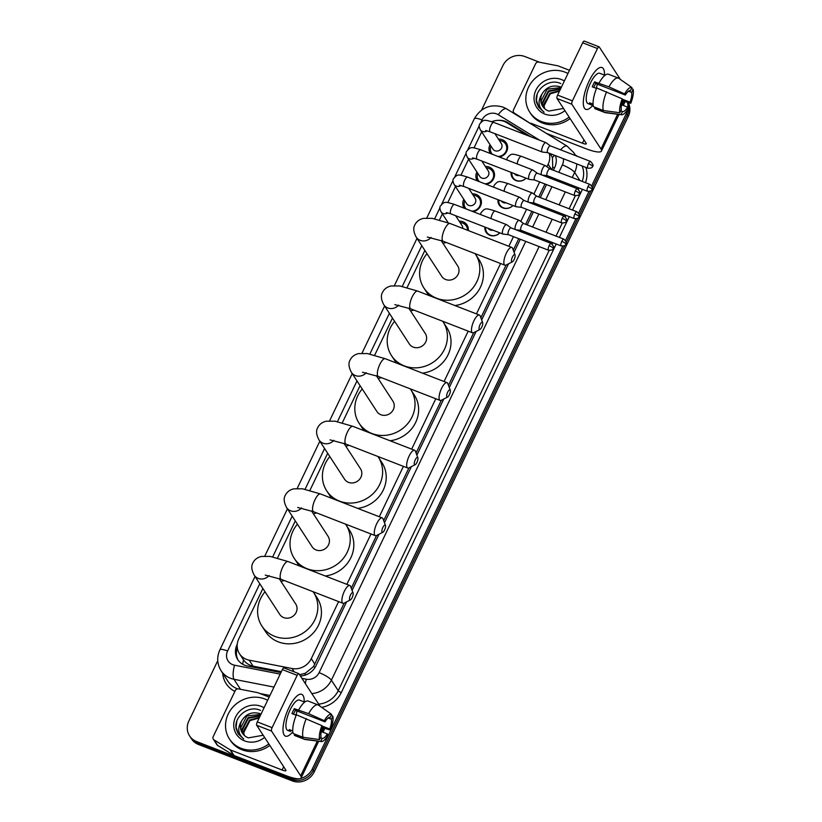 <?xml version="1.0" encoding="UTF-8"?>
<svg xmlns="http://www.w3.org/2000/svg" width="822" height="822" viewBox="0 0 822 822"><rect width="100%" height="100%" fill="white"/><g stroke="black" fill="none" stroke-linecap="round" stroke-linejoin="round"><path stroke-width="1.23" d="M499.848 232.852A8.97 8.251 146.9 0 1 489.83 235.277A8.97 8.251 146.9 0 1 486.09 232.277A8.97 8.251 146.9 0 1 484.908 227.057M512.949 205.51A8.97 8.251 146.9 0 1 502.93 207.935A8.97 8.251 146.9 0 1 499.19 204.935A8.97 8.251 146.9 0 1 498.009 199.715M526.049 178.169A8.97 8.251 146.9 0 1 516.021 180.593A8.97 8.251 146.9 0 1 512.291 177.593A8.97 8.251 146.9 0 1 511.109 172.373M459.169 221.18A9.545 8.775 146.9 0 1 463.033 221.776A9.545 8.775 146.9 0 1 466.999 224.971A9.545 8.775 146.9 0 1 468.263 230.54M472.27 193.838A9.545 8.775 146.9 0 1 476.133 194.434A9.545 8.775 146.9 0 1 480.099 197.629A9.545 8.775 146.9 0 1 473.164 211.675M485.37 166.496A9.545 8.775 146.9 0 1 489.234 167.092A9.545 8.775 146.9 0 1 493.2 170.288A9.545 8.775 146.9 0 1 486.264 184.334M498.471 139.154A9.545 8.775 146.9 0 1 502.334 139.75A9.545 8.775 146.9 0 1 506.301 142.946A9.545 8.775 146.9 0 1 499.365 156.992M527.611 135.527L506.722 122.653A16.82 15.464 -33.1 0 0 504.256 121.43A16.82 15.464 -33.1 0 0 491.762 121.687M242.654 658.525L243.538 659.902C245.942 663.19 249.138 665.275 253.094 666.149L281.36 671.656M551.757 169.815L552.723 167.287L552.446 157.588L550.195 153.601M299.568 674.739L305.394 673.228L313.501 666.58L344.151 603.122A9.525 3.113 -68.8 0 1 342.938 603.276A9.525 3.113 -68.8 0 1 344.346 591.265A9.525 3.113 -68.8 0 1 349.833 585.511A9.525 3.113 -68.8 0 1 350.624 586.446L353.07 593.032A3.925 1.284 111.2 0 0 350.491 595.015A3.925 1.284 111.2 0 0 349.473 598.745A3.925 1.284 111.2 0 0 350.408 599.906A3.925 1.284 111.2 0 0 352.165 597.594A3.925 1.284 111.2 0 0 353.07 593.032M351.282 588.233L376.548 535.512M383.679 520.614L408.945 467.893A9.525 3.113 -68.8 0 1 407.733 468.047A9.525 3.113 -68.8 0 1 409.14 456.025A9.525 3.113 -68.8 0 1 414.627 450.281A9.525 3.113 -68.8 0 1 415.418 451.216L417.864 457.803A3.925 1.284 111.2 0 0 415.274 459.786A3.925 1.284 111.2 0 0 414.257 463.505A3.925 1.284 111.2 0 0 415.202 464.666A3.925 1.284 111.2 0 0 416.96 462.365A3.925 1.284 111.2 0 0 417.864 457.803M416.076 452.994L441.342 400.273A9.525 3.113 -68.8 0 1 440.13 400.427A9.525 3.113 -68.8 0 1 441.537 388.416A9.525 3.113 -68.8 0 1 447.024 382.662A9.525 3.113 -68.8 0 1 447.815 383.597L450.261 390.193A3.925 1.284 111.2 0 0 447.671 392.176A3.925 1.284 111.2 0 0 446.654 395.896A3.925 1.284 111.2 0 0 447.6 397.057A3.925 1.284 111.2 0 0 449.357 394.755A3.925 1.284 111.2 0 0 450.261 390.193M448.473 385.384L473.729 332.663A9.525 3.113 -68.8 0 1 472.527 332.818A9.525 3.113 -68.8 0 1 473.934 320.796A9.525 3.113 -68.8 0 1 479.411 315.042A9.525 3.113 -68.8 0 1 480.212 315.987L482.658 322.573A3.925 1.284 111.2 0 0 480.069 324.556A3.925 1.284 111.2 0 0 479.051 328.276A3.925 1.284 111.2 0 0 479.997 329.437A3.925 1.284 111.2 0 0 481.754 327.135A3.925 1.284 111.2 0 0 482.658 322.573M480.87 317.765L506.126 265.044A9.525 3.113 -68.8 0 1 504.924 265.198A9.525 3.113 -68.8 0 1 506.321 253.186A9.525 3.113 -68.8 0 1 511.808 247.432A9.525 3.113 -68.8 0 1 512.609 248.367L515.055 254.964A3.925 1.284 111.2 0 0 512.466 256.937A3.925 1.284 111.2 0 0 511.448 260.666A3.925 1.284 111.2 0 0 512.383 261.828A3.925 1.284 111.2 0 0 514.14 259.526A3.925 1.284 111.2 0 0 515.055 254.964M513.267 250.155L518.764 238.678M521.919 232.092L522.484 230.91M525.638 224.324L531.865 211.336M535.019 204.75L535.584 203.568M538.739 196.982L544.965 183.994M548.12 177.408L548.685 176.227M546.969 166.743L548.151 164.266A16.82 15.464 -33.1 0 0 549.188 153.211M262.896 588.521L238.791 638.828A16.82 15.464 -33.1 0 0 239.51 653.747A16.82 15.464 -33.1 0 0 249.189 660.158L292.036 668.512A16.82 15.464 -33.1 0 0 311.271 658.679L338.613 601.601M346.874 584.36L371.01 533.981M379.271 516.75L403.407 466.372M411.668 449.131L435.804 398.752M444.065 381.511L468.201 331.143M476.462 313.901L500.598 263.523M508.859 246.281L513.483 236.633M520.768 221.426L526.583 209.291M533.868 194.084L539.684 181.95M481.682 131.869L474.006 147.898M468.581 159.211L460.906 175.24M455.48 186.553L447.805 202.582M442.39 213.895L439.493 219.936M424.871 250.443L407.096 287.546M392.474 318.063L374.698 355.166M360.077 385.672L342.301 422.775M327.68 453.292L309.904 490.395M295.293 520.912L277.507 558.015M477.325 180.871A9.545 8.775 146.9 0 1 477.212 180.696A9.545 8.775 146.9 0 1 476.914 172.004M464.235 208.213A9.545 8.775 146.9 0 1 464.111 208.038A9.545 8.775 146.9 0 1 463.814 199.345M490.426 153.529A9.545 8.775 146.9 0 1 490.313 153.354A9.545 8.775 146.9 0 1 490.015 144.662M299.218 778.773A16.82 15.464 146.9 0 1 290.433 777.951L196.592 741.557L197.547 743.037A16.82 15.464 146.9 0 1 190.55 737.406A16.82 15.464 146.9 0 0 197.547 743.037L291.389 779.42L197.547 743.037L198.513 744.506A16.82 15.464 146.9 0 1 191.516 738.875L189.594 735.926A16.82 15.464 146.9 0 1 188.865 721.007L217.748 660.724M562.782 246.179L312.339 768.889L313.295 770.368A16.82 15.464 146.9 0 1 291.389 779.42A16.82 15.464 146.9 0 0 313.295 770.368L564.827 245.388L313.295 770.368L314.261 771.837A16.82 15.464 146.9 0 1 292.344 780.9L198.513 744.506M627.71 109.377A16.82 15.464 146.9 0 1 626.364 113.467L627.33 114.936L592.395 187.848L627.33 114.936A16.82 15.464 146.9 0 0 627.854 102.401A16.82 15.464 146.9 0 1 627.33 114.936L628.285 116.416L314.261 771.837M591.028 190.704L579.294 215.189L591.028 190.704M577.928 218.046L566.194 242.531L577.928 218.046M628.162 102.503A16.82 15.464 146.9 0 1 628.285 116.416M530.848 136.781L507.811 122.591A16.82 15.464 -33.1 0 0 505.355 121.368A16.82 15.464 -33.1 0 0 498.009 120.361M627.361 102.247A16.82 15.464 146.9 0 1 627.936 107.579M481.569 110.097L502.9 65.585A16.82 15.464 146.9 0 1 524.806 56.523L539.592 62.256M196.592 741.557A16.82 15.464 146.9 0 1 189.594 735.926M312.339 768.889A16.82 15.464 146.9 0 1 300.287 778.547M626.364 113.467L591.727 185.762M588.984 191.495L578.626 213.104M575.883 218.837L565.526 240.445M237.25 644.263L237.044 644.705A16.82 15.464 -33.1 0 0 237.764 659.624A16.82 15.464 -33.1 0 0 247.453 666.026L280.929 672.56M553.391 170.236L554.675 167.554A16.82 15.464 -33.1 0 0 555.436 155.635M300.349 675.941A16.82 15.464 -33.1 0 0 315.946 665.81L346.586 601.868M352.083 590.381L378.983 534.259M384.48 522.771L411.38 466.639M416.877 455.152L443.767 399.03M449.274 387.542L476.164 331.41M481.671 319.922L508.561 263.79M514.069 252.313L520.305 239.284M523.47 232.688L524.025 231.516M527.19 224.92L533.406 211.942M536.571 205.346L537.126 204.175M540.29 197.578L546.507 184.601M549.671 178.004L550.226 176.833M238.267 660.343A16.82 15.464 146.9 0 1 237.322 647.828M569.143 117.125A28.03 25.78 146.9 0 1 541.39 121.512A28.03 25.78 146.9 0 1 529.728 112.121A28.03 25.78 146.9 0 1 532.975 80.556A28.03 25.78 146.9 0 1 565.033 72.151A28.03 25.78 146.9 0 1 567.951 73.507M570.108 118.594A28.03 25.78 146.9 0 1 542.356 122.981A28.03 25.78 146.9 0 1 530.683 113.6L529.728 112.121M561.375 87.224L560.707 86.927C552.651 84.543 546.414 86.916 541.996 94.037A14.015 12.895 146.9 0 0 542.674 106.326A14.015 12.895 146.9 0 0 548.5 111.011A14.015 12.895 146.9 0 0 548.675 111.083L563.502 108.453M564.909 110.61A19.615 18.043 146.9 0 1 544.935 114.104A19.615 18.043 146.9 0 1 535.923 90.132A19.615 18.043 146.9 0 1 561.488 79.559A19.615 18.043 146.9 0 1 564.365 80.988M561.21 87.564L547.185 89.146L541.02 101.096L542.746 106.439M560.45 89.166L548.716 91.489L542.551 103.438L543.609 107.569M560.655 88.735L548.336 90.903L542.16 102.853L543.373 107.292M559.484 91.17L550.237 93.831L544.072 105.771L544.616 108.617M559.741 90.636L549.856 93.246L543.691 105.185L544.349 108.36M544.143 103.49L549.815 94.129M560.789 83.618C549.004 77.669 533.437 90.369 536.581 102.442L538.616 107.158L544.092 112.224C538.184 107.117 537.496 101.055 541.996 94.037M537.177 94.314L536.417 100.335L538.677 107.25M589.107 81.07A22.42 7.336 -68.8 0 1 596.289 70.127A22.42 7.336 -68.8 0 1 604.489 75.11A22.42 7.336 -68.8 0 0 602.012 67.538A22.42 7.336 -68.8 0 0 589.107 81.07A22.42 7.336 -68.8 0 0 583.312 103.582A22.42 7.336 -68.8 0 0 592.734 105.432A22.42 7.336 -68.8 0 1 585.798 109.347A22.42 7.336 -68.8 0 1 589.107 81.07M530.981 123.896L514.367 113.107A2.805 2.579 -33.1 0 1 513.483 109.891L535.595 63.746A2.805 2.579 -33.1 0 1 538.8 62.102L557.778 65.811A2.805 2.579 -33.1 0 1 558.23 65.935L569.482 70.302M546.311 133.339L586.035 148.741A22.42 4.86 -154.4 0 0 601.457 151.053A22.42 4.86 -154.4 0 0 600.995 149.029L571.835 104.24L557.018 98.496L586.178 143.285A5.61 1.212 25.6 0 1 586.292 143.788A5.61 1.212 25.6 0 1 582.438 143.213L530.796 123.187L531.444 124.173M620.394 79.446L599.269 46.988A2.805 0.914 111.2 0 0 599.094 46.844A2.805 0.914 111.2 0 0 597.481 48.539L582.664 42.795A2.805 0.914 -68.8 0 1 584.278 41.1L599.094 46.844M557.018 98.496A2.805 0.914 -68.8 0 1 557.604 95.105L572.42 100.849L597.481 48.539M572.42 100.849A2.805 0.914 111.2 0 0 571.835 104.24M557.604 95.105L582.664 42.795M593.803 87.399A11.21 3.668 111.2 0 1 594.47 85.909A11.21 3.668 111.2 0 1 595.724 83.556L625.357 95.044A11.21 3.668 -68.8 0 1 630.474 90.605L631.933 87.574A14.57 4.768 -68.8 0 0 624.617 93.914L608.948 86.865L594.625 81.861A16.255 5.322 -68.8 0 0 593.381 84.245A16.255 5.322 -68.8 0 0 592.251 86.793L596.505 88.447M628.491 91.211L631.676 92.454A11.21 3.668 -68.8 0 1 630.001 102.185L622.542 99.298M597.337 84.183A11.21 3.668 -68.8 0 1 596.166 88.314M593.237 105.617L588.028 103.603A16.255 5.322 -68.8 0 1 590.422 83.104A16.255 5.322 -68.8 0 1 599.783 73.292L604.992 75.305M593.073 104.158L589.508 102.771A16.255 5.322 -68.8 0 0 590.71 104.61L593.227 105.586M621.586 104.774L627.638 107.127L628.378 108.257A14.57 4.768 -68.8 0 1 621.607 114.772L605.475 112.706A18.495 6.052 -68.8 0 1 604.992 112.583L595.118 108.761A18.495 6.052 -68.8 0 1 594.686 108.525L604.571 112.357L621.062 114.597L622.521 111.566L620.764 110.888M595.251 107.363L594.686 108.525M593.494 106.685A18.495 6.052 -68.8 0 1 596.71 87.964L622.254 98.846L622.994 99.986A11.21 3.668 -68.8 0 0 621.319 109.716L619.86 112.758L603.369 110.518L593.494 106.685M603.369 110.518A18.495 6.052 -68.8 0 1 606.585 91.797M622.706 100.767L630.741 103.315L630.001 102.185M631.676 92.454L633.135 89.413L631.573 88.314M633.135 89.413A14.57 4.768 -68.8 0 1 630.741 103.315M621.607 114.772A14.57 4.768 -68.8 0 1 621.062 114.597M619.86 112.758A14.57 4.768 -68.8 0 1 622.254 98.846M627.638 107.127A11.21 3.668 -68.8 0 1 622.521 111.566M599.074 83.032A18.495 6.052 -68.8 0 1 608.496 74.257L618.37 78.09A18.495 6.052 -68.8 0 1 618.791 78.316L631.933 87.574M608.948 86.865A18.495 6.052 -68.8 0 1 618.37 78.09M625.357 95.044L624.617 93.914M595.724 83.556L594.625 81.861M590.71 104.61L591.265 103.449M268.835 743.92A28.03 25.78 146.9 0 1 241.082 748.308A28.03 25.78 146.9 0 1 229.41 738.927A28.03 25.78 146.9 0 1 232.667 707.352A28.03 25.78 146.9 0 1 264.725 698.957A28.03 25.78 146.9 0 1 267.643 700.303M269.791 745.4A28.03 25.78 146.9 0 1 242.038 749.787A28.03 25.78 146.9 0 1 230.376 740.396L229.41 738.927M261.067 714.02L260.399 713.732C252.344 711.349 246.107 713.712 241.689 720.832A14.015 12.895 146.9 0 0 242.356 733.121A14.015 12.895 146.9 0 0 248.193 737.817A14.015 12.895 146.9 0 0 248.357 737.879L263.184 735.258M264.592 737.406A19.615 18.043 146.9 0 1 244.627 740.91A19.615 18.043 146.9 0 1 235.616 716.928A19.615 18.043 146.9 0 1 261.18 706.355A19.615 18.043 146.9 0 1 264.057 707.783M260.903 714.369L246.877 715.941L240.712 727.891L242.428 733.234M260.132 715.972L248.398 718.284L242.233 730.234L243.291 734.375M260.338 715.53L248.018 717.698L241.853 729.648L243.065 734.097M259.177 717.976L249.919 720.627L243.754 732.577L244.298 735.413M259.433 717.431L249.539 720.041L243.374 731.991L244.031 735.166M243.826 730.296L249.508 720.925M260.482 710.424C248.686 704.475 233.119 717.164 236.263 729.237L238.298 733.954L243.774 739.029C237.877 733.923 237.178 727.86 241.689 720.832M236.859 721.11L236.099 727.131L238.37 734.056M427.255 237.024L443.181 241.257A9.525 3.113 111.2 0 1 444.589 229.246A9.525 3.113 111.2 0 1 450.076 223.492L432.156 218.333L423.381 218.375C419.384 219.33 416.559 221.467 414.905 224.786C413.045 227.9 413.487 232.02 416.209 237.147L441.722 276.326A9.525 8.765 -33.1 0 0 445.688 279.521A9.525 8.765 -33.1 0 0 456.59 276.665A9.525 8.765 -33.1 0 0 457.7 265.927L441.126 240.486M475.095 253.638A30.835 28.359 146.9 0 1 475.548 254.306A30.835 28.359 146.9 0 1 471.972 289.036A30.835 28.359 146.9 0 1 436.708 298.273A30.835 28.359 146.9 0 1 423.875 287.947A30.835 28.359 146.9 0 1 427.008 253.721M442.976 243.322A30.835 28.359 146.9 0 1 446.418 242.511M428.889 295.458A30.835 28.359 146.9 0 1 427.471 293.475L423.875 287.947M475.548 254.306L479.144 259.834A30.835 28.359 146.9 0 1 454.885 305.537M394.858 304.633L410.784 308.877A9.525 3.113 111.2 0 1 412.192 296.855A9.525 3.113 111.2 0 1 417.679 291.101L399.759 285.943L390.984 285.984C386.987 286.94 384.162 289.077 382.507 292.396C380.658 295.509 381.089 299.629 383.812 304.757L409.325 343.945A9.525 8.765 -33.1 0 0 413.291 347.131A9.525 8.765 -33.1 0 0 424.193 344.274A9.525 8.765 -33.1 0 0 425.303 333.547L408.74 308.106M442.698 321.248A30.835 28.359 146.9 0 1 443.15 321.926A30.835 28.359 146.9 0 1 439.575 356.656A30.835 28.359 146.9 0 1 404.311 365.893A30.835 28.359 146.9 0 1 391.478 355.566A30.835 28.359 146.9 0 1 394.611 321.34M410.579 310.942A30.835 28.359 146.9 0 1 414.021 310.13M396.492 363.067A30.835 28.359 146.9 0 1 395.074 361.094L391.478 355.566M443.15 321.926L446.747 327.454A30.835 28.359 146.9 0 1 422.487 373.147M362.471 372.253L378.397 376.486A9.525 3.113 111.2 0 1 379.795 364.475A9.525 3.113 111.2 0 1 385.282 358.721L367.362 353.563L358.587 353.604C354.59 354.559 351.765 356.697 350.11 360.015C348.261 363.129 348.692 367.249 351.415 372.376L376.928 411.555A9.525 8.765 -33.1 0 0 380.894 414.75A9.525 8.765 -33.1 0 0 391.796 411.894A9.525 8.765 -33.1 0 0 392.906 401.157L376.342 375.716M410.301 388.868A30.835 28.359 146.9 0 1 410.753 389.536A30.835 28.359 146.9 0 1 407.178 424.265A30.835 28.359 146.9 0 1 371.914 433.502A30.835 28.359 146.9 0 1 359.08 423.176A30.835 28.359 146.9 0 1 362.214 388.96M378.192 378.552A30.835 28.359 146.9 0 1 381.624 377.74M364.105 430.687A30.835 28.359 146.9 0 1 362.677 428.714L359.08 423.176M410.753 389.536L414.35 395.063A30.835 28.359 146.9 0 1 390.09 440.767M330.074 439.873L346 444.106A9.525 3.113 111.2 0 1 347.408 432.084A9.525 3.113 111.2 0 1 352.885 426.341L334.975 421.183L326.19 421.213C322.193 422.169 319.368 424.306 317.713 427.635C315.864 430.738 316.295 434.859 319.028 439.986L344.531 479.175A9.525 8.765 -33.1 0 0 348.497 482.36A9.525 8.765 -33.1 0 0 359.399 479.514A9.525 8.765 -33.1 0 0 360.509 468.776L343.945 443.335M377.904 456.477A30.835 28.359 146.9 0 1 378.356 457.155A30.835 28.359 146.9 0 1 374.781 491.885A30.835 28.359 146.9 0 1 339.517 501.122A30.835 28.359 146.9 0 1 326.683 490.796A30.835 28.359 146.9 0 1 329.817 456.57M345.795 446.171A30.835 28.359 146.9 0 1 349.227 445.36M331.708 498.296A30.835 28.359 146.9 0 1 330.28 496.324L326.683 490.796M378.356 457.155L381.963 462.683A30.835 28.359 146.9 0 1 357.693 508.376M382.877 527.405A3.925 1.284 111.2 0 0 381.87 531.125A3.925 1.284 111.2 0 0 382.805 532.286A3.925 1.284 111.2 0 0 384.562 529.985A3.925 1.284 111.2 0 0 385.467 525.422A3.925 1.284 111.2 0 0 382.877 527.405M382.805 532.286L376.558 535.502A9.525 3.113 -68.8 0 1 375.335 535.667A9.525 3.113 -68.8 0 1 376.743 523.645A9.525 3.113 -68.8 0 1 382.23 517.891A9.525 3.113 -68.8 0 1 383.021 518.836L385.467 525.422M297.677 507.482L313.603 511.726A9.525 3.113 111.2 0 1 315.011 499.704A9.525 3.113 111.2 0 1 320.488 493.95L302.578 488.792L293.793 488.833C289.796 489.789 286.97 491.926 285.316 495.245C283.467 498.358 283.898 502.478 286.631 507.606L312.134 546.784A9.525 8.765 -33.1 0 0 316.1 549.98A9.525 8.765 -33.1 0 0 327.002 547.123A9.525 8.765 -33.1 0 0 328.112 536.386L311.548 510.945M345.507 524.097A30.835 28.359 146.9 0 1 345.959 524.765A30.835 28.359 146.9 0 1 342.384 559.494A30.835 28.359 146.9 0 1 307.12 568.732A30.835 28.359 146.9 0 1 294.286 558.415A30.835 28.359 146.9 0 1 297.42 524.189M313.398 513.791A30.835 28.359 146.9 0 1 316.83 512.979M299.311 565.916A30.835 28.359 146.9 0 1 297.883 563.943L294.286 558.415M345.959 524.765L349.566 530.293A30.835 28.359 146.9 0 1 325.296 575.996M265.28 575.102L281.206 579.335A9.525 3.113 111.2 0 1 282.614 567.324A9.525 3.113 111.2 0 1 288.101 561.57L270.181 556.412L261.396 556.453C257.399 557.408 254.573 559.546 252.929 562.865C251.07 565.978 251.501 570.088 254.234 575.215L279.747 614.404A9.525 8.765 -33.1 0 0 283.713 617.599A9.525 8.765 -33.1 0 0 294.615 614.743A9.525 8.765 -33.1 0 0 295.715 604.006L279.151 578.565M313.11 591.717A30.835 28.359 146.9 0 1 313.562 592.385A30.835 28.359 146.9 0 1 309.997 627.114A30.835 28.359 146.9 0 1 274.723 636.351A30.835 28.359 146.9 0 1 261.889 626.025A30.835 28.359 146.9 0 1 265.023 591.799M281.001 581.401A30.835 28.359 146.9 0 1 284.433 580.589M313.562 592.385L317.169 597.913A30.835 28.359 146.9 0 1 313.593 632.642A30.835 28.359 146.9 0 1 278.319 641.879A30.835 28.359 146.9 0 1 265.496 631.553L261.889 626.025M497.978 156.457A8.405 7.737 -33.1 0 0 505.551 152.142A8.405 7.737 -33.1 0 0 505.592 143.932A8.405 7.737 -33.1 0 0 502.098 141.117A8.405 7.737 -33.1 0 0 499.396 140.583M490.94 146.08A8.405 7.737 -33.1 0 0 491.505 153.108A8.405 7.737 -33.1 0 0 492.522 154.341M485.627 130.544L490.189 131.839A5.045 1.654 111.2 0 1 490.796 125.756A5.045 1.654 111.2 0 1 490.929 125.478A5.045 1.654 111.2 0 1 493.837 122.427C483.634 119.344 483.901 119.385 479.606 124.122C478.856 125.191 479.082 127.061 480.305 129.742L492.881 149.059A5.045 4.644 -33.1 0 0 500.752 149.234A5.045 4.644 -33.1 0 0 501.338 143.552L494.895 133.667M546.188 142.874A5.045 1.654 111.2 0 0 546.014 142.689A5.045 1.654 111.2 0 0 545.89 142.617A5.045 1.654 111.2 0 0 542.982 145.658A5.045 1.654 111.2 0 0 541.934 151.762A5.045 1.654 111.2 0 0 542.243 152.019A5.045 1.654 111.2 0 0 542.376 152.06L547.729 152.645A3.648 1.192 111.2 0 0 547.791 152.656M550.411 145.884A3.648 1.192 111.2 0 0 550.319 145.833A3.648 1.192 111.2 0 0 548.223 148.032A3.648 1.192 111.2 0 0 547.462 152.44A3.648 1.192 111.2 0 0 547.688 152.635L587.884 168.222C591.028 168.294 592.559 167.688 592.487 166.393A3.648 0.791 25.6 0 0 592.415 166.065A3.648 0.791 -154.4 0 0 588.429 163.629A3.648 1.192 111.2 0 0 587.884 168.222M484.877 183.799A8.405 7.737 -33.1 0 0 492.45 179.484A8.405 7.737 -33.1 0 0 492.491 171.274A8.405 7.737 -33.1 0 0 488.998 168.459A8.405 7.737 -33.1 0 0 486.295 167.924M477.839 173.421A8.405 7.737 -33.1 0 0 478.404 180.45A8.405 7.737 -33.1 0 0 479.421 181.683M472.527 157.886L477.089 159.18A5.045 1.654 111.2 0 1 477.695 153.098A5.045 1.654 111.2 0 1 477.829 152.82A5.045 1.654 111.2 0 1 480.736 149.768C470.533 146.686 470.8 146.727 466.506 151.464C465.755 152.532 465.992 154.402 467.204 157.084L479.781 176.401A5.045 4.644 -33.1 0 0 487.652 176.576A5.045 4.644 -33.1 0 0 488.237 170.894L481.795 161.009M533.088 170.216A5.045 1.654 111.2 0 0 532.913 170.031A5.045 1.654 111.2 0 0 532.79 169.959A5.045 1.654 111.2 0 0 529.882 173A5.045 1.654 111.2 0 0 528.834 179.104A5.045 1.654 111.2 0 0 529.142 179.36A5.045 1.654 111.2 0 0 529.276 179.401L534.629 179.987A3.648 1.192 111.2 0 0 534.69 179.997M537.311 173.226A3.648 1.192 111.2 0 0 537.218 173.175A3.648 1.192 111.2 0 0 535.122 175.374A3.648 1.192 111.2 0 0 534.362 179.782A3.648 1.192 111.2 0 0 534.588 179.977L574.784 195.564C577.928 195.636 579.459 195.03 579.387 193.745A3.648 0.791 25.6 0 0 579.315 193.406A3.648 0.791 -154.4 0 0 575.328 190.971A3.648 1.192 111.2 0 0 574.784 195.564M471.777 211.141A8.405 7.737 -33.1 0 0 479.349 206.825A8.405 7.737 -33.1 0 0 479.39 198.616A8.405 7.737 -33.1 0 0 475.897 195.8A8.405 7.737 -33.1 0 0 473.195 195.266M464.738 200.763A8.405 7.737 -33.1 0 0 465.303 207.791A8.405 7.737 -33.1 0 0 466.321 209.024M459.426 185.227L463.988 186.522A5.045 1.654 111.2 0 1 464.594 180.439A5.045 1.654 111.2 0 1 464.728 180.162A5.045 1.654 111.2 0 1 467.636 177.11C457.433 174.038 457.7 174.069 453.405 178.806C452.655 179.874 452.891 181.744 454.104 184.426L466.68 203.743A5.045 4.644 -33.1 0 0 474.551 203.918A5.045 4.644 -33.1 0 0 475.137 198.236L468.694 188.351M519.987 197.557A5.045 1.654 111.2 0 0 519.812 197.372A5.045 1.654 111.2 0 0 519.689 197.301A5.045 1.654 111.2 0 0 516.781 200.342A5.045 1.654 111.2 0 0 515.733 206.445A5.045 1.654 111.2 0 0 516.041 206.702A5.045 1.654 111.2 0 0 516.175 206.743L521.528 207.339M524.21 200.568A3.648 1.192 111.2 0 0 524.117 200.517A3.648 1.192 111.2 0 0 522.021 202.715A3.648 1.192 111.2 0 0 521.261 207.123A3.648 1.192 111.2 0 0 521.487 207.319A3.648 1.192 111.2 0 0 521.59 207.339M467.451 230.232A8.405 7.737 -33.1 0 0 466.29 225.958A8.405 7.737 -33.1 0 0 462.796 223.142A8.405 7.737 -33.1 0 0 460.094 222.608M506.897 224.899A5.045 1.654 111.2 0 0 506.712 224.714A5.045 1.654 111.2 0 0 506.588 224.642A5.045 1.654 111.2 0 0 503.681 227.684A5.045 1.654 111.2 0 0 502.632 233.787A5.045 1.654 111.2 0 0 502.941 234.054A5.045 1.654 111.2 0 0 503.074 234.085L508.438 234.681M511.109 227.91A3.648 1.192 111.2 0 0 511.017 227.869A3.648 1.192 111.2 0 0 508.921 230.068A3.648 1.192 111.2 0 0 508.16 234.465A3.648 1.192 111.2 0 0 508.386 234.66A3.648 1.192 111.2 0 0 508.489 234.681M462.714 228.393A5.045 4.644 -33.1 0 0 462.036 225.577L455.594 215.693M511.901 172.682A8.405 7.737 -33.1 0 0 513 177.655A8.405 7.737 -33.1 0 0 516.504 180.47A8.405 7.737 -33.1 0 0 525.957 178.127M514.408 173.658A5.045 4.644 -33.1 0 0 519.227 175.518M545.736 165.91A5.045 1.654 111.2 0 0 545.561 165.715A5.045 1.654 111.2 0 0 545.438 165.654A5.045 1.654 111.2 0 0 542.53 168.695A5.045 1.654 111.2 0 0 541.482 174.798A5.045 1.654 111.2 0 0 541.513 174.85M549.959 168.921A3.648 1.192 111.2 0 0 549.867 168.87A3.648 1.192 111.2 0 0 547.771 171.068A3.648 1.192 111.2 0 0 547.01 175.476A3.648 1.192 111.2 0 0 547.236 175.661A3.648 1.192 111.2 0 0 547.329 175.692M498.8 200.023A8.405 7.737 -33.1 0 0 499.899 204.997A8.405 7.737 -33.1 0 0 503.403 207.812A8.405 7.737 -33.1 0 0 512.856 205.469M501.317 201A5.045 4.644 -33.1 0 0 506.126 202.859M532.635 193.252A5.045 1.654 111.2 0 0 532.461 193.057A5.045 1.654 111.2 0 0 532.337 192.995A5.045 1.654 111.2 0 0 529.43 196.037A5.045 1.654 111.2 0 0 528.382 202.14A5.045 1.654 111.2 0 0 528.412 202.191M536.858 196.263A3.648 1.192 111.2 0 0 536.766 196.211A3.648 1.192 111.2 0 0 534.67 198.41A3.648 1.192 111.2 0 0 533.91 202.818A3.648 1.192 111.2 0 0 534.136 203.003A3.648 1.192 111.2 0 0 534.228 203.034M485.699 227.365A8.405 7.737 -33.1 0 0 486.799 232.338A8.405 7.737 -33.1 0 0 490.302 235.154A8.405 7.737 -33.1 0 0 499.755 232.811M488.217 228.341A5.045 4.644 -33.1 0 0 493.025 230.201M519.535 220.594A5.045 1.654 111.2 0 0 519.36 220.399A5.045 1.654 111.2 0 0 519.237 220.337A5.045 1.654 111.2 0 0 516.329 223.379A5.045 1.654 111.2 0 0 515.281 229.482A5.045 1.654 111.2 0 0 515.312 229.533M523.758 223.605A3.648 1.192 111.2 0 0 523.665 223.553A3.648 1.192 111.2 0 0 521.569 225.752A3.648 1.192 111.2 0 0 520.809 230.16A3.648 1.192 111.2 0 0 521.035 230.345A3.648 1.192 111.2 0 0 521.127 230.376M288.789 707.876A22.42 7.336 -68.8 0 1 295.971 696.922A22.42 7.336 -68.8 0 1 304.181 701.916A22.42 7.336 -68.8 0 0 301.695 694.343A22.42 7.336 -68.8 0 0 288.789 707.876A22.42 7.336 -68.8 0 0 283.004 730.388A22.42 7.336 -68.8 0 0 292.427 732.227A22.42 7.336 -68.8 0 1 285.481 736.152A22.42 7.336 -68.8 0 1 288.789 707.876M230.078 749.787A2.805 2.579 -33.1 0 0 230.489 749.983L234.085 755.521A2.805 2.579 146.9 0 1 233.674 755.315L230.078 749.787L214.049 739.913A2.805 2.579 -33.1 0 1 213.175 736.687L235.287 690.542A2.805 2.579 -33.1 0 1 238.493 688.908L257.471 692.607A2.805 2.579 -33.1 0 1 257.913 692.741L269.174 697.097M234.085 755.521L285.727 775.547A22.42 4.86 -154.4 0 0 301.15 777.859A22.42 4.86 -154.4 0 0 300.677 775.834L271.527 731.046L256.711 725.302L285.861 770.08A5.61 1.212 25.6 0 1 285.984 770.594A5.61 1.212 25.6 0 1 282.131 770.009L230.489 749.983M233.674 755.315L217.645 745.441A2.805 2.579 146.9 0 1 216.895 744.711L213.299 739.173M320.077 706.242L298.951 673.793A2.805 0.914 111.2 0 0 298.787 673.65A2.805 0.914 111.2 0 0 297.174 675.335L282.357 669.591A2.805 0.914 -68.8 0 1 283.97 667.896L298.787 673.65M256.711 725.302A2.805 0.914 -68.8 0 1 257.286 721.911L272.103 727.655L297.174 675.335M272.103 727.655A2.805 0.914 111.2 0 0 271.527 731.046M257.286 721.911L282.357 669.591M293.485 714.195A11.21 3.668 111.2 0 1 294.153 712.705A11.21 3.668 111.2 0 1 295.417 710.362L325.039 721.85A11.21 3.668 -68.8 0 1 330.167 717.411L331.615 714.369A14.57 4.768 -68.8 0 0 324.31 720.719L308.64 713.66L294.307 708.667A16.255 5.322 -68.8 0 0 293.074 711.051A16.255 5.322 -68.8 0 0 291.944 713.599L296.197 715.243M328.183 718.017L331.369 719.25A11.21 3.668 -68.8 0 1 329.694 728.991L322.234 726.093M297.019 710.979A11.21 3.668 -68.8 0 1 295.858 715.119M292.766 730.953L289.2 729.576A16.255 5.322 -68.8 0 0 290.402 731.416L287.71 730.398A16.255 5.322 -68.8 0 1 290.115 709.9A16.255 5.322 -68.8 0 1 299.465 700.087L304.674 702.111M321.268 731.58L327.331 733.923L328.06 735.053A14.57 4.768 -68.8 0 1 321.289 741.567L305.157 739.512A18.495 6.052 -68.8 0 1 304.685 739.389L294.8 735.556A18.495 6.052 -68.8 0 1 294.379 735.33L304.253 739.163L320.755 741.403L322.203 738.362L320.446 737.683M294.934 734.169L294.379 735.33M293.177 733.491A18.495 6.052 -68.8 0 1 296.393 714.77L321.947 725.651L322.676 726.782A11.21 3.668 -68.8 0 0 321.012 736.522L319.553 739.553L303.061 737.313L293.177 733.491M303.061 737.313A18.495 6.052 -68.8 0 1 306.277 718.592M322.388 727.573L330.434 730.121L329.694 728.991M331.369 719.25L332.818 716.219L331.266 715.119M332.818 716.219A14.57 4.768 -68.8 0 1 330.434 730.121M321.289 741.567A14.57 4.768 -68.8 0 1 320.755 741.403M319.553 739.553A14.57 4.768 -68.8 0 1 321.947 725.651M327.331 733.923A11.21 3.668 -68.8 0 1 322.203 738.362M298.756 709.828A18.495 6.052 -68.8 0 1 308.178 701.063L318.063 704.896A18.495 6.052 -68.8 0 1 318.484 705.122L331.615 714.369M308.64 713.66A18.495 6.052 -68.8 0 1 318.063 704.896M325.039 721.85L324.31 720.719M295.417 710.362L294.307 708.667M290.402 731.416L290.957 730.255M242.685 664.258A16.82 4.788 -79 0 1 243.538 659.902M554.46 168.007A16.82 3.637 -154.4 0 0 552.723 167.287M552.446 157.588A16.82 6.052 -58.4 0 1 554.562 155.296M315.155 667.269A16.82 3.637 -154.4 0 0 313.501 666.58M305.013 675.16A16.82 4.788 -79 0 1 305.394 673.228M237.568 649.205A16.82 3.637 -154.4 0 0 236.952 649.01M551.583 169.538L548.151 164.266M314.877 664.217L311.271 658.679M294.235 671.882L292.036 668.512M253.094 666.149L249.189 660.158M292.344 780.9L290.433 777.951M539.664 140.202L498.276 114.71A11.21 10.316 -33.1 0 0 496.632 113.898A11.21 10.316 -33.1 0 0 482.031 119.93L480.983 122.118M498.276 114.71A11.21 4.038 -58.4 0 1 506.558 108.853L503.085 107.127C490.59 103.593 480.993 107.477 474.315 118.779A11.21 2.425 25.6 0 1 482.031 119.93M259.793 583.764L227.591 650.983A11.21 10.316 -33.1 0 0 232.739 664.69A11.21 10.316 -33.1 0 0 234.527 665.204L280.189 674.112M273.973 687.079L233.982 679.28A22.42 20.622 146.9 0 1 230.407 678.242A22.42 20.622 146.9 0 1 221.077 670.742L227.92 681.243A22.42 20.622 -33.1 0 0 237.25 688.754A22.42 20.622 -33.1 0 0 237.589 688.877M240.507 689.298L233.982 679.28A11.21 3.196 -79 0 1 234.527 665.204M575.266 154.957L576.674 155.831A25.225 23.201 146.9 0 1 577.558 156.396M585.881 167.441A25.225 23.201 146.9 0 1 585.47 182.679M582.418 189.307L572.472 210.062M569.317 216.648L559.371 237.404M556.217 243.99L341.305 692.556A25.225 23.201 146.9 0 1 321.669 707.362M234.887 691.364A25.225 23.201 146.9 0 1 222.721 673.259M575.739 155.697L573.694 152.543A22.42 20.622 146.9 0 1 575.266 155.512M576.787 163.917A22.42 20.622 146.9 0 1 574.66 172.435L579.921 180.521M582.171 181.395A22.42 20.622 -33.1 0 0 582.089 165.972M259.896 693.501L269.955 695.463M539.129 246.579L331.389 680.164L338.232 690.675L549.168 250.422M301.921 678.356L306.298 679.208A11.21 10.316 -33.1 0 0 319.111 672.653A11.21 2.425 25.6 0 1 331.389 680.164A22.42 20.622 146.9 0 1 311.857 693.604M318.689 704.115A22.42 20.622 -33.1 0 0 338.232 690.675A2.805 0.606 -154.4 0 0 341.305 692.556M558.816 172.343L562.382 164.924A11.21 2.425 25.6 0 1 574.66 172.435L572.215 177.531M569.05 184.128L568.485 185.31M565.331 191.896L559.114 204.884M555.949 211.47L555.395 212.651M552.23 219.238L546.014 232.225M542.849 238.812L542.294 239.993M552.22 244.042L552.867 242.696M556.021 236.099L562.269 223.081M565.32 216.7L565.968 215.354M569.122 208.757L575.369 195.739M578.421 189.358L579.068 188.012M479.216 125.807L467.882 149.46M466.115 153.149L454.782 176.802M453.014 180.491L441.681 204.144M439.914 207.843L434.674 218.775M421.778 245.686L402.277 286.385M389.381 313.305L369.879 354.005M356.984 380.925L337.482 421.614M324.587 448.535L305.085 489.234M292.19 516.154L272.699 556.854M319.111 672.653L525.741 241.391M528.895 234.794L529.46 233.623M532.625 227.026L538.842 214.049M541.996 207.452L542.561 206.281M545.726 199.684L551.942 186.707M555.097 180.11L555.662 178.939M562.382 164.924A11.21 10.316 -33.1 0 0 563.327 158.697M305.332 683.585A11.21 3.196 -79 0 1 306.298 679.208M560.594 149.82A11.21 4.038 -58.4 0 1 567.149 146.172L506.558 108.853M255.036 576.458L219.885 649.832A11.21 2.425 25.6 0 1 227.591 650.983M508.623 123.824L507.811 122.591M600.995 149.029L617.651 114.268M622.1 104.98L623.929 101.157M582.438 143.213L584 139.946M514.367 113.107L514.952 114.022M416.209 237.147A9.525 8.765 -33.1 0 0 420.176 240.332A9.525 8.765 -33.1 0 0 431.067 237.486M383.812 304.757A9.525 8.765 -33.1 0 0 387.779 307.952A9.525 8.765 -33.1 0 0 398.67 305.106M351.415 372.376A9.525 8.765 -33.1 0 0 355.381 375.562A9.525 8.765 -33.1 0 0 366.283 372.715M319.028 439.986A9.525 8.765 -33.1 0 0 322.995 443.181A9.525 8.765 -33.1 0 0 333.886 440.335M286.631 507.606A9.525 8.765 -33.1 0 0 290.598 510.791A9.525 8.765 -33.1 0 0 301.489 507.955M254.234 575.215A9.525 8.765 -33.1 0 0 258.2 578.411A9.525 8.765 -33.1 0 0 269.092 575.564M592.487 166.393C593.782 165.921 593.124 164.256 590.525 161.431A3.648 1.192 111.2 0 0 588.429 163.629M480.305 129.742A5.045 4.644 -33.1 0 0 487.138 130.832M579.387 193.745C580.681 193.262 580.024 191.598 577.424 188.772A3.648 1.192 111.2 0 0 575.328 190.971M467.204 157.084A5.045 4.644 -33.1 0 0 474.037 158.173M562.227 218.313A3.648 0.791 -154.4 0 1 566.214 220.758A3.648 0.791 25.6 0 1 566.286 221.087C567.581 220.604 566.923 218.94 564.324 216.114A3.648 1.192 111.2 0 0 562.227 218.313A3.648 1.192 111.2 0 0 561.683 222.906L521.487 207.319M454.104 184.426A5.045 4.644 -33.1 0 0 460.937 185.515M549.127 245.655A3.648 0.791 -154.4 0 1 553.114 248.1A3.648 0.791 25.6 0 1 553.185 248.429C554.48 247.946 553.822 246.281 551.223 243.456A3.648 1.192 111.2 0 0 549.127 245.655A3.648 1.192 111.2 0 0 548.582 250.248L508.386 234.66M448.165 222.762L441.003 211.768A5.045 4.644 -33.1 0 0 447.836 212.857M441.003 211.768C439.791 209.096 439.554 207.216 440.304 206.147C444.599 201.411 444.332 201.38 454.535 204.452A5.045 1.654 111.2 0 0 451.627 207.504A5.045 1.654 111.2 0 0 451.494 207.781A5.045 1.654 111.2 0 0 450.888 213.864L446.325 212.579M587.966 186.656A3.648 0.791 -154.4 0 1 591.963 189.101A3.648 0.791 25.6 0 1 592.035 189.43C593.33 188.947 592.672 187.293 590.073 184.457A3.648 1.192 111.2 0 0 587.966 186.656A3.648 1.192 111.2 0 0 587.432 191.259L547.236 175.661M506.804 159.879L507.205 158.04C511.5 153.293 511.233 153.262 521.436 156.344A5.045 1.654 111.2 0 0 518.528 159.386A5.045 1.654 111.2 0 0 518.394 159.663A5.045 1.654 111.2 0 0 517.233 163.927M574.866 213.997A3.648 0.791 -154.4 0 1 578.863 216.443A3.648 0.791 25.6 0 1 578.935 216.772C580.229 216.289 579.572 214.634 576.972 211.799A3.648 1.192 111.2 0 0 574.866 213.997A3.648 1.192 111.2 0 0 574.331 218.601L534.136 203.003M493.703 187.221L494.104 185.382C498.399 180.645 498.132 180.604 508.335 183.686A5.045 1.654 111.2 0 0 505.427 186.728A5.045 1.654 111.2 0 0 505.294 187.015A5.045 1.654 111.2 0 0 504.133 191.269M561.775 241.349A3.648 0.791 -154.4 0 1 565.762 243.785A3.648 0.791 25.6 0 1 565.834 244.113C567.129 243.631 566.471 241.976 563.871 239.14A3.648 1.192 111.2 0 0 561.775 241.349A3.648 1.192 111.2 0 0 561.231 245.942L521.035 230.345M480.603 214.563L481.004 212.723C485.299 207.987 485.031 207.945 495.234 211.028A5.045 1.654 111.2 0 0 492.327 214.069A5.045 1.654 111.2 0 0 492.193 214.357A5.045 1.654 111.2 0 0 491.032 218.611M300.677 775.834L317.343 741.064M321.792 731.775L323.621 727.953M282.131 770.009L283.693 766.751M214.049 739.913L217.645 745.441M243.137 659.326L239.51 653.747M573.694 152.543L567.149 146.172M219.885 649.832C216.638 657.076 217.039 664.053 221.077 670.742M474.315 118.779L426.793 217.964M417.011 238.38L394.396 285.583M384.624 305.99L361.999 353.193M352.227 373.609L329.601 420.813M319.83 441.219L297.215 488.432M287.433 508.839L264.818 556.042M601.457 151.053L619.007 114.433M623.312 105.442L625.182 101.558M513.606 112.378L514.49 113.734M512.383 261.828L506.136 265.044M443.181 241.257L504.924 265.198M450.076 223.492L511.808 247.432M479.997 329.437L473.749 332.653M410.784 308.877L472.527 332.818M417.679 291.101L479.411 315.042M447.6 397.057L441.352 400.273M378.397 376.486L440.13 400.427M385.282 358.721L447.024 382.662M415.202 464.666L408.955 467.893M346 444.106L407.733 468.047M352.885 426.341L414.627 450.281M313.603 511.726L375.335 535.667M320.488 493.95L382.23 517.891M350.408 599.906L344.161 603.122M281.206 579.335L342.938 603.276M288.101 561.57L349.833 585.511M491.505 153.108L492.234 154.228M490.189 131.839L542.243 152.019M505.592 143.932L507.616 147.035M493.837 122.427L545.89 142.617M550.37 145.854L546.014 142.689M590.525 161.431L550.319 145.833M478.404 180.45L479.134 181.57M477.089 159.18L529.142 179.36M492.491 171.274L494.515 174.377M480.736 149.768L532.79 169.959M537.269 173.195L532.913 170.031M577.424 188.772L537.218 173.175M465.303 207.791L466.033 208.911M463.988 186.522L516.041 206.702M479.39 198.616L481.415 201.719M467.636 177.11L519.689 197.301M524.169 200.537L519.812 197.372M564.324 216.114L524.117 200.517M561.683 222.906C564.827 222.978 566.358 222.372 566.286 221.087M450.888 213.864L502.941 234.054M466.29 225.958L468.314 229.061M454.535 204.452L506.588 224.642M511.068 227.879L506.712 224.714M551.223 243.456L511.017 227.869M548.582 250.248C551.726 250.32 553.257 249.713 553.185 248.429M513 177.655L514.325 179.689M547.277 175.682L542.243 175.127M521.436 156.344L545.438 165.654M549.918 168.89L545.561 165.715M590.073 184.457L549.867 168.87M587.432 191.259C590.566 191.331 592.107 190.725 592.035 189.43M499.899 204.997L501.225 207.031M534.177 203.024L529.142 202.469M508.335 183.686L532.337 192.995M536.817 196.232L532.461 193.057M576.972 211.799L536.766 196.211M574.331 218.601C577.465 218.673 579.007 218.066 578.935 216.772M486.799 232.338L488.124 234.373M521.076 230.365L516.041 229.811M495.234 211.028L519.237 220.337M523.717 223.574L519.36 220.399M563.871 239.14L523.665 223.553M561.231 245.942C564.365 246.014 565.906 245.408 565.834 244.113M301.15 777.859L318.689 741.239M323.005 732.248L324.865 728.354"/></g></svg>
